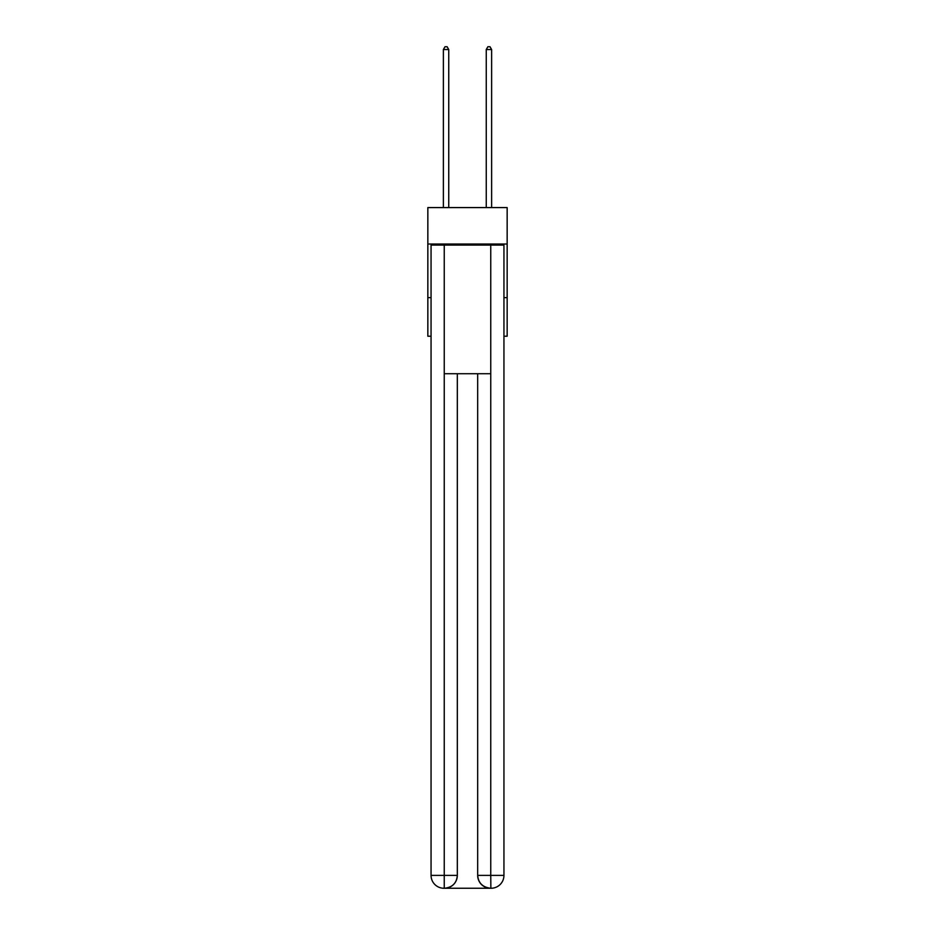 <?xml version="1.0" encoding="UTF-8"?>
<svg xmlns="http://www.w3.org/2000/svg" width="935" height="935" viewBox="0 0 935 935"><rect width="100%" height="100%" fill="white"/><g stroke="black" fill="none" stroke-linecap="round" stroke-linejoin="round"><path stroke-width="1.4" d="M507.156 244.023L507.156 207.582L427.844 207.582L427.844 244.023L507.156 244.023L507.156 336.214L503.942 336.214M431.058 297.622L427.844 297.622L427.844 244.023M507.156 297.622L503.942 297.622M427.844 297.622L427.844 336.214L431.058 336.214M443.915 888.25A12.868 12.868 0 0 1 431.058 875.382L457.32 875.382L457.32 373.731L457.32 875.382A12.868 12.868 0 0 1 444.452 888.25L443.915 888.25A12.868 12.868 0 0 1 431.058 875.382L431.058 245.099L444.242 245.099L444.242 373.731L490.758 373.731L490.758 245.099L444.242 245.099M490.758 245.099L503.942 245.099L503.942 875.382A12.868 12.868 0 0 1 491.085 888.25L490.548 888.25A12.868 12.868 0 0 1 477.68 875.382L477.68 373.731L477.68 875.382C478.334 882.967 482.624 887.257 490.548 888.25L444.452 888.25C452.411 887.42 456.701 883.131 457.32 875.382M477.68 875.382L490.758 875.382L490.863 888.25M444.242 373.731L444.242 888.25M448.742 207.582L448.742 49.532L443.377 49.532L443.377 207.582M443.377 49.532L444.99 46.75L447.129 46.75L448.742 49.532M491.623 207.582L491.623 49.532L486.258 49.532L486.258 207.582M486.258 49.532L487.871 46.75L490.01 46.75L491.623 49.532M490.758 373.731L490.758 875.382L503.942 875.382"/></g></svg>
